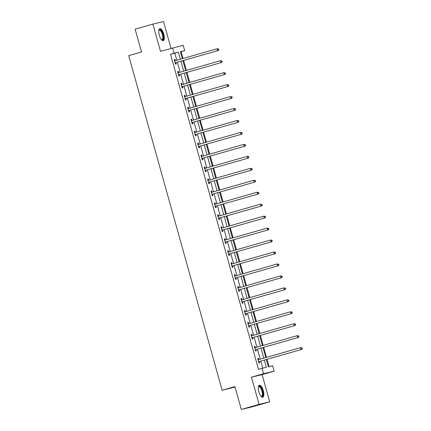 <?xml version="1.0" encoding="UTF-8"?>
<svg xmlns="http://www.w3.org/2000/svg" width="431" height="431" viewBox="0 0 431 431"><rect width="100%" height="100%" fill="white"/><g stroke="black" fill="none" stroke-linecap="round" stroke-linejoin="round"><path stroke-width="0.65" d="M263.309 390.685A6.206 2.306 74.1 0 0 259.365 385.255A6.206 2.306 74.1 0 0 258.826 391.763A6.206 2.306 74.1 0 0 262.775 397.193A6.206 2.306 74.1 0 0 263.309 390.685M163.769 34.168A6.206 2.306 74.1 0 0 159.82 28.732A6.206 2.306 74.1 0 0 159.287 35.24A6.206 2.306 74.1 0 0 163.23 40.67A6.206 2.306 74.1 0 0 163.769 34.168M266.336 359.524L268.378 366.84L272.688 365.806L274.186 371.172L263.551 373.72L262.053 368.354L266.363 367.32L264.348 360.09M262.107 374.625L251.472 377.168L259.069 404.375L241.306 409.45L251.941 406.902L269.704 401.832L262.107 374.625L274.186 371.172M235.057 387.065L222.137 390.265L128.713 55.664L141.503 52.011L135.129 29.168L152.892 24.098L160.488 51.305L183.202 45.309L184.7 50.669L180.39 51.704L182.34 58.686M170.994 48.299L163.527 21.55L152.892 24.098M183.046 58.487L181.149 51.688L184.7 50.669M269.095 366.668L267.042 359.325M266.498 357.374L263.702 347.364M263.158 345.42L260.367 335.41M259.823 333.465L257.027 323.455M256.483 321.51L253.687 311.5M253.148 309.555L250.352 299.545M249.808 297.6L247.011 287.59M246.467 285.64L243.677 275.635M243.132 273.685L240.336 263.675M239.792 261.73L236.996 251.72M236.457 249.775L233.661 239.765M233.117 237.82L230.321 227.81M229.777 225.866L226.986 215.856M226.442 213.911L223.646 203.901M223.102 201.95L220.306 191.946M219.767 189.996L216.971 179.986M216.427 178.041L213.631 168.031M213.086 166.086L210.296 156.076M209.752 154.131L206.955 144.121M206.411 142.176L203.615 132.166M203.076 130.221L200.28 120.211M199.736 118.261L196.94 108.256M196.396 106.306L193.605 96.302M193.061 94.351L190.265 84.341M189.721 82.396L186.93 72.386M186.386 70.442L183.59 60.432M259.069 404.375L269.704 401.832M181.149 51.688L180.433 51.855M176.796 60.27L174.824 53.202L170.514 54.231L258.503 369.367L262.053 368.354M262.77 368.182L260.793 361.108M260.249 359.158L257.458 349.153M256.914 347.203L254.118 337.193M253.573 335.248L250.777 325.238M250.233 323.293L247.442 313.283M246.898 311.338L244.102 301.328M243.558 299.383L240.767 289.373M240.223 287.429L237.427 277.419M236.883 275.468L234.087 265.464M233.548 263.513L230.752 253.509M230.208 251.559L227.412 241.549M226.868 239.604L224.077 229.594M223.533 227.649L220.737 217.639M220.193 215.694L217.396 205.684M216.858 203.739L214.062 193.729M213.517 191.784L210.721 181.774M210.177 179.824L207.386 169.819M206.842 167.869L204.046 157.859M203.502 155.914L200.706 145.904M200.167 143.959L197.371 133.949M196.827 132.005L194.031 121.995M193.487 120.05L190.696 110.04M190.152 108.095L187.356 98.085M186.812 96.135L184.015 86.13M183.477 84.18L180.681 74.17M180.136 72.225L177.34 62.215M175.288 60.626L174.943 59.386L174.221 59.559L175.509 64.154L176.225 63.982L175.88 62.743M178.628 72.58L178.278 71.341L177.561 71.514L178.843 76.109L179.565 75.937L179.215 74.698M181.963 84.535L181.618 83.296L180.901 83.469L182.184 88.069L182.9 87.897L182.555 86.653M185.303 96.49L184.958 95.251L184.236 95.423L185.524 100.024L186.24 99.852L185.896 98.607M188.638 108.45L188.293 107.206L187.577 107.378L188.859 111.979L189.575 111.807L189.231 110.568M191.978 120.405L191.633 119.166L190.911 119.333L192.199 123.934L192.916 123.762L192.571 122.523M195.318 132.36L194.968 131.121L194.252 131.293L195.534 135.889L196.256 135.717L195.906 134.477M198.653 144.315L198.308 143.076L197.592 143.248L198.874 147.844L199.591 147.671L199.246 146.432M201.994 156.27L201.649 155.031L200.927 155.203L202.209 159.799L202.931 159.626L202.586 158.387M205.328 168.225L204.984 166.986L204.267 167.158L205.549 171.754L206.266 171.586L205.921 170.342M208.669 180.18L208.324 178.94L207.602 179.113L208.89 183.714L209.606 183.541L209.261 182.297M212.009 192.14L211.659 190.895L210.942 191.068L212.224 195.669L212.946 195.496L212.596 194.257M215.344 204.095L214.999 202.85L214.282 203.023L215.565 207.623L216.281 207.451L215.936 206.212M218.684 216.05L218.339 214.81L217.617 214.983L218.9 219.578L219.621 219.406L219.277 218.167M222.019 228.004L221.674 226.765L220.958 226.938L222.24 231.533L222.956 231.361L222.611 230.122M225.359 239.959L225.014 238.72L224.292 238.893L225.58 243.488L226.297 243.316L225.952 242.077M228.699 251.914L228.349 250.675L227.633 250.847L228.915 255.443L229.637 255.276L229.287 254.031M232.034 263.869L231.689 262.63L230.973 262.802L232.255 267.403L232.972 267.231L232.627 265.986M235.374 275.829L235.024 274.585L234.308 274.757L235.59 279.358L236.312 279.186L235.962 277.947M238.709 287.784L238.365 286.54L237.648 286.712L238.93 291.313L239.647 291.14L239.302 289.901M242.05 299.739L241.705 298.5L240.983 298.667L242.27 303.268L242.987 303.095L242.642 301.856M245.39 311.694L245.04 310.455L244.323 310.627L245.605 315.223L246.327 315.05L245.977 313.811M248.725 323.649L248.38 322.41L247.658 322.582L248.946 327.177L249.662 327.005L249.317 325.766M252.065 335.604L251.715 334.364L250.998 334.537L252.28 339.132L253.002 338.96L252.652 337.721M255.4 347.558L255.055 346.319L254.338 346.492L255.621 351.093L256.337 350.92L255.992 349.676M258.74 359.513L258.395 358.274L257.673 358.447L258.961 363.047L259.677 362.875L259.333 361.631M251.472 377.168L263.551 373.72M170.514 54.231L174.065 53.218L172.567 47.852M241.306 409.45L234.927 386.612L222.137 390.265M182.884 60.636L185.675 70.641M186.219 72.591L189.015 82.601M189.559 84.546L192.355 94.556M192.899 96.501L195.69 106.511M196.234 108.456L199.03 118.466M199.575 120.411L202.365 130.421M202.909 132.365L205.706 142.375M206.25 144.326L209.046 154.33M209.585 156.281L212.381 166.285M212.925 168.235L215.721 178.245M216.265 180.19L219.056 190.2M219.6 192.145L222.396 202.155M222.94 204.1L225.736 214.11M226.275 216.055L229.071 226.065M229.615 228.015L232.411 238.02M232.955 239.97L235.746 249.975M236.29 251.925L239.086 261.935M239.631 263.88L242.427 273.89M242.965 275.835L245.762 285.845M246.306 287.789L249.102 297.799M249.646 299.744L252.437 309.754M252.981 311.699L255.777 321.709M256.321 323.659L259.112 333.664M259.656 335.614L262.452 345.624M262.996 347.569L265.792 357.579M180.352 59.257L178.375 52.183L174.065 53.218M263.804 358.145L261.008 348.135M260.464 346.19L257.668 336.18M257.129 334.235L254.333 324.225M253.789 322.28L250.993 312.27M250.449 310.325L247.658 300.315M247.114 298.365L244.318 288.361M243.774 286.41L240.977 276.4M240.439 274.455L237.643 264.445M237.098 262.501L234.302 252.491M233.758 250.546L230.968 240.536M230.423 238.591L227.627 228.581M227.083 226.636L224.287 216.626M223.748 214.676L220.952 204.671M220.408 202.721L217.612 192.711M217.068 190.766L214.277 180.756M213.733 178.811L210.937 168.801M210.393 166.856L207.602 156.846M207.058 154.901L204.262 144.891M203.718 142.947L200.921 132.937M200.377 130.986L197.587 120.982M197.042 119.031L194.246 109.027M193.702 107.077L190.911 97.067M190.367 95.122L187.571 85.112M187.027 83.167L184.231 73.157M183.687 71.212L180.896 61.202M174.824 53.202L178.375 52.183M174.232 59.586L174.943 59.386M177.572 71.546L178.278 71.341M180.907 83.501L181.618 83.296M184.247 95.456L184.958 95.251M187.582 107.411L188.293 107.206M190.922 119.365L191.633 119.166M194.262 131.32L194.968 131.121M197.597 143.275L198.308 143.076M200.938 155.235L201.649 155.031M204.272 167.19L204.984 166.986M207.613 179.145L208.324 178.94M210.953 191.1L211.659 190.895M214.288 203.055L214.999 202.85M217.628 215.01L218.339 214.81M220.963 226.965L221.674 226.765M224.303 238.925L225.014 238.72M227.643 250.88L228.349 250.675M230.978 262.835L231.689 262.63M234.319 274.789L235.024 274.585M237.653 286.744L238.365 286.54M240.994 298.699L241.705 298.5M244.329 310.654L245.04 310.455M247.669 322.609L248.38 322.41M251.009 334.569L251.715 334.364M254.344 346.524L255.055 346.319M257.684 358.479L258.395 358.274M175.503 62.71L218.285 50.524L175.503 62.71A0.797 0.738 -103.5 0 0 175.25 62.84L175.158 62.915M218.544 49.802L217.569 50.696L217.03 48.778L218.619 48.967L218.334 49.037L218.544 49.802L218.835 49.737L218.619 48.967M174.571 60.798L174.684 60.814A0.797 0.738 -103.5 0 0 174.97 60.793L217.03 48.778L218.334 49.037M176.22 62.538A0.797 0.738 -103.5 0 0 175.972 62.667L175.255 63.255M174.49 60.523L175.406 60.642A0.797 0.738 -103.5 0 0 175.476 60.647M218.285 50.524L218.835 49.737M158.818 30.396A5.371 1.993 -105.9 0 1 158.84 30.348A5.371 1.993 -105.9 0 1 162.024 32.083A5.371 1.993 -105.9 0 1 163.177 39.113A5.371 1.993 -105.9 0 1 161.544 39.819A5.371 1.993 -105.9 0 1 161.501 39.787M161.426 39.7A4.973 1.848 74.1 0 0 161.97 39.749A4.973 1.848 74.1 0 0 162.659 38.898A4.973 1.848 74.1 0 0 161.975 33.273A4.973 1.848 74.1 0 0 159.238 30.181A4.973 1.848 74.1 0 0 158.802 30.509M162.87 40.697A6.169 2.29 74.1 0 0 163.505 39.744A6.169 2.29 74.1 0 0 162.773 33.063A6.169 2.29 74.1 0 0 159.502 28.899M258.363 386.919A5.371 1.993 -105.9 0 1 258.385 386.871A5.371 1.993 -105.9 0 1 262.441 390.922A5.371 1.993 -105.9 0 1 261.089 396.342A5.371 1.993 -105.9 0 1 261.041 396.31M260.97 396.224A4.973 1.848 74.1 0 0 261.509 396.272A4.973 1.848 74.1 0 0 261.94 391.057A4.973 1.848 74.1 0 0 258.778 386.704A4.973 1.848 74.1 0 0 258.341 387.027M262.414 397.22A6.169 2.29 74.1 0 0 262.727 390.852A6.169 2.29 74.1 0 0 259.047 385.422M178.838 74.665L221.626 62.479L178.838 74.665A0.797 0.738 -103.5 0 0 178.59 74.795L178.499 74.87M221.884 61.757L220.904 62.651L220.37 60.733L221.96 60.922L221.669 60.992L221.884 61.757L222.17 61.692L221.96 60.922M177.906 72.753L178.025 72.769A0.797 0.738 -103.5 0 0 178.305 72.747L220.37 60.733L221.669 60.992M179.56 74.493A0.797 0.738 -103.5 0 0 179.307 74.622L178.596 75.209M177.831 72.478L178.741 72.597A0.797 0.738 -103.5 0 0 178.817 72.602M221.626 62.479L222.17 61.692M182.178 86.62L224.96 74.434L182.178 86.62A0.797 0.738 -103.5 0 0 181.93 86.75L181.839 86.825M225.219 73.717L224.244 74.606L223.711 72.688L225.294 72.882L225.009 72.947L225.219 73.717L225.51 73.647L225.294 72.882M181.246 84.708L181.365 84.724A0.797 0.738 -103.5 0 0 181.645 84.702L223.711 72.688L225.009 72.947M182.895 86.448A0.797 0.738 -103.5 0 0 182.647 86.577L181.93 87.164M181.171 84.433L182.081 84.551A0.797 0.738 -103.5 0 0 182.151 84.557M224.96 74.434L225.51 73.647M185.519 98.575L228.301 86.389L185.519 98.575A0.797 0.738 -103.5 0 0 185.265 98.704L185.174 98.78M228.559 85.672L227.579 86.561L227.045 84.643L228.635 84.837L228.344 84.902L228.559 85.672L228.845 85.602L228.635 84.837M184.581 96.663L184.7 96.679A0.797 0.738 -103.5 0 0 184.98 96.663L227.045 84.643L228.344 84.902M186.235 98.403A0.797 0.738 -103.5 0 0 185.987 98.537L185.271 99.119M184.506 96.388L185.422 96.506A0.797 0.738 -103.5 0 0 185.492 96.512M228.301 86.389L228.845 85.602M188.853 110.53L231.636 98.343L188.853 110.53A0.797 0.738 -103.5 0 0 188.606 110.665L188.514 110.74M231.9 97.627L230.919 98.516L230.386 96.598L231.97 96.792L231.684 96.862L231.9 97.627L232.185 97.557L231.97 96.792M187.921 108.623L188.04 108.634A0.797 0.738 -103.5 0 0 188.32 108.617L230.386 96.598L231.684 96.862M189.575 110.358A0.797 0.738 -103.5 0 0 189.322 110.492L188.606 111.074M187.846 108.343L188.756 108.461A0.797 0.738 -103.5 0 0 188.832 108.472M231.636 98.343L232.185 97.557M192.194 122.485L234.976 110.298L192.194 122.485A0.797 0.738 -103.5 0 0 191.94 122.619L191.849 122.695M235.234 109.582L234.259 110.471L233.721 108.558L235.31 108.747L235.024 108.817L235.234 109.582L235.525 109.512L235.31 108.747M191.262 120.578L191.375 120.594A0.797 0.738 -103.5 0 0 191.655 120.572L233.721 108.558L235.024 108.817M192.91 122.312A0.797 0.738 -103.5 0 0 192.662 122.447L191.946 123.034M191.181 120.297L192.097 120.421A0.797 0.738 -103.5 0 0 192.167 120.427M234.976 110.298L235.525 109.512M195.529 134.445L238.316 122.253L195.529 134.445A0.797 0.738 -103.5 0 0 195.281 134.574L195.189 134.65M238.575 121.537L237.594 122.426L237.061 120.513L238.645 120.702L238.359 120.772L238.575 121.537L238.86 121.467L238.645 120.702M194.596 132.532L194.715 132.549A0.797 0.738 -103.5 0 0 194.995 132.527L237.061 120.513L238.359 120.772M196.25 134.273A0.797 0.738 -103.5 0 0 195.997 134.402L195.286 134.989M194.521 132.252L195.432 132.376A0.797 0.738 -103.5 0 0 195.507 132.382M238.316 122.253L238.86 121.467M198.869 146.4L241.651 134.213L198.869 146.4A0.797 0.738 -103.5 0 0 198.621 146.529L198.529 146.605M241.91 133.491L240.934 134.38L240.396 132.468L241.985 132.656L241.699 132.726L241.91 133.491L242.2 133.421L241.985 132.656M197.937 144.487L198.055 144.504A0.797 0.738 -103.5 0 0 198.335 144.482L240.396 132.468L241.699 132.726M199.585 146.228A0.797 0.738 -103.5 0 0 199.337 146.357L198.621 146.944M197.856 144.207L198.772 144.331A0.797 0.738 -103.5 0 0 198.842 144.337M241.651 134.213L242.2 133.421M202.209 158.355L244.991 146.168L202.209 158.355A0.797 0.738 -103.5 0 0 201.956 158.484L201.864 158.56M245.25 145.446L244.269 146.341L243.736 144.423L245.325 144.611L245.034 144.681L245.25 145.446L245.535 145.382L245.325 144.611M201.272 156.442L201.39 156.458A0.797 0.738 -103.5 0 0 201.67 156.437L243.736 144.423L245.034 144.681M202.926 158.182A0.797 0.738 -103.5 0 0 202.678 158.312L201.961 158.899M201.196 156.167L202.112 156.286A0.797 0.738 -103.5 0 0 202.182 156.291M244.991 146.168L245.535 145.382M205.544 170.31L248.326 158.123L205.544 170.31A0.797 0.738 -103.5 0 0 205.296 170.439L205.204 170.514M248.59 157.407L247.609 158.296L247.076 156.378L248.66 156.572L248.375 156.636L248.59 157.407L248.876 157.337L248.66 156.572M204.612 168.397L204.73 168.413A0.797 0.738 -103.5 0 0 205.011 168.392L247.076 156.378L248.375 156.636M206.266 170.137A0.797 0.738 -103.5 0 0 206.013 170.267L205.296 170.854M204.536 168.122L205.447 168.241A0.797 0.738 -103.5 0 0 205.522 168.246M248.326 158.123L248.876 157.337M208.884 182.265L251.666 170.078L208.884 182.265A0.797 0.738 -103.5 0 0 208.631 182.394L208.539 182.469M251.925 169.361L250.95 170.25L250.411 168.332L252 168.526L251.715 168.591L251.925 169.361L252.216 169.291L252 168.526M207.952 180.352L208.065 180.368A0.797 0.738 -103.5 0 0 208.345 180.347L250.411 168.332L251.715 168.591M209.601 182.092A0.797 0.738 -103.5 0 0 209.353 182.227L208.636 182.809M207.871 180.077L208.787 180.196A0.797 0.738 -103.5 0 0 208.857 180.201M251.666 170.078L252.216 169.291M212.219 194.219L255.007 182.033L212.219 194.219A0.797 0.738 -103.5 0 0 211.971 194.354L211.88 194.429M255.265 181.316L254.285 182.205L253.751 180.287L255.335 180.481L255.05 180.551L255.265 181.316L255.551 181.246L255.335 180.481M211.287 192.312L211.405 192.323A0.797 0.738 -103.5 0 0 211.686 192.307L253.751 180.287L255.05 180.551M212.941 194.047A0.797 0.738 -103.5 0 0 212.688 194.182L211.977 194.764M211.212 192.032L212.122 192.151A0.797 0.738 -103.5 0 0 212.197 192.161M255.007 182.033L255.551 181.246M215.559 206.174L258.341 193.988L215.559 206.174A0.797 0.738 -103.5 0 0 215.311 206.309L215.22 206.384M258.6 193.271L257.625 194.16L257.086 192.248L258.675 192.436L258.39 192.506L258.6 193.271L258.891 193.201L258.675 192.436M214.627 204.267L214.746 204.283A0.797 0.738 -103.5 0 0 215.026 204.262L257.086 192.248L258.39 192.506M216.276 206.002A0.797 0.738 -103.5 0 0 216.028 206.137L215.311 206.724M214.546 203.987L215.462 204.111A0.797 0.738 -103.5 0 0 215.532 204.116M258.341 193.988L258.891 193.201M218.9 218.134L261.682 205.943L218.9 218.134A0.797 0.738 -103.5 0 0 218.646 218.264L218.555 218.339M261.94 205.226L260.96 206.115L260.426 204.202L262.016 204.391L261.725 204.461L261.94 205.226L262.226 205.156L262.016 204.391M217.962 216.222L218.081 216.238A0.797 0.738 -103.5 0 0 218.361 216.217L260.426 204.202L261.725 204.461M219.616 217.962A0.797 0.738 -103.5 0 0 219.368 218.091L218.652 218.679M217.887 215.942L218.797 216.066A0.797 0.738 -103.5 0 0 218.873 216.071M261.682 205.943L262.226 205.156M222.234 230.089L265.017 217.903L222.234 230.089A0.797 0.738 -103.5 0 0 221.987 230.219L221.895 230.294M265.28 217.181L264.3 218.07L263.767 216.157L265.351 216.346L265.065 216.416L265.28 217.181L265.566 217.111L265.351 216.346M221.302 228.177L221.421 228.193A0.797 0.738 -103.5 0 0 221.701 228.171L263.767 216.157L265.065 216.416M222.951 229.917A0.797 0.738 -103.5 0 0 222.703 230.046L221.987 230.633M221.227 227.897L222.137 228.021A0.797 0.738 -103.5 0 0 222.213 228.026M265.017 217.903L265.566 217.111M225.575 242.044L268.357 229.858L225.575 242.044A0.797 0.738 -103.5 0 0 225.321 242.174L225.23 242.249M268.615 229.136L267.64 230.03L267.101 228.112L268.691 228.301L268.4 228.371L268.615 229.136L268.906 229.071L268.691 228.301M224.643 240.132L224.756 240.148A0.797 0.738 -103.5 0 0 225.036 240.126L267.101 228.112L268.4 228.371M226.291 241.872A0.797 0.738 -103.5 0 0 226.043 242.001L225.327 242.588M224.562 239.857L225.478 239.975A0.797 0.738 -103.5 0 0 225.548 239.981M268.357 229.858L268.906 229.071M228.909 253.999L271.692 241.813L228.909 253.999A0.797 0.738 -103.5 0 0 228.662 254.128L228.57 254.204M271.956 241.091L270.975 241.985L270.442 240.067L272.026 240.256L271.74 240.326L271.956 241.091L272.241 241.026L272.026 240.256M227.977 252.087L228.096 252.103A0.797 0.738 -103.5 0 0 228.376 252.081L270.442 240.067L271.74 240.326M229.631 253.827A0.797 0.738 -103.5 0 0 229.378 253.956L228.667 254.543M227.902 251.812L228.813 251.93A0.797 0.738 -103.5 0 0 228.888 251.936M271.692 241.813L272.241 241.026M232.25 265.954L275.032 253.767L232.25 265.954A0.797 0.738 -103.5 0 0 232.002 266.083L231.91 266.159M275.29 253.051L274.315 253.94L273.777 252.022L275.366 252.216L275.08 252.28L275.29 253.051L275.581 252.981L275.366 252.216M231.318 264.041L231.436 264.058A0.797 0.738 -103.5 0 0 231.716 264.036L273.777 252.022L275.08 252.28M232.966 265.782A0.797 0.738 -103.5 0 0 232.718 265.911L232.002 266.498M231.237 263.767L232.153 263.885A0.797 0.738 -103.5 0 0 232.223 263.891M275.032 253.767L275.581 252.981M235.585 277.909L278.372 265.722L235.585 277.909A0.797 0.738 -103.5 0 0 235.337 278.043L235.245 278.114M278.631 265.006L277.65 265.895L277.117 263.977L278.706 264.171L278.415 264.241L278.631 265.006L278.916 264.936L278.706 264.171M234.653 275.996L234.771 276.012A0.797 0.738 -103.5 0 0 235.051 275.996L277.117 263.977L278.415 264.241M236.307 277.736A0.797 0.738 -103.5 0 0 236.053 277.871L235.342 278.453M234.577 275.721L235.488 275.84A0.797 0.738 -103.5 0 0 235.563 275.845M278.372 265.722L278.916 264.936M238.925 289.864L281.707 277.677L238.925 289.864A0.797 0.738 -103.5 0 0 238.677 289.998L238.585 290.074M281.971 276.961L280.99 277.85L280.457 275.937L282.041 276.126L281.755 276.196L281.971 276.961L282.257 276.891L282.041 276.126M237.993 287.956L238.111 287.967A0.797 0.738 -103.5 0 0 238.391 287.951L280.457 275.937L281.755 276.196M239.641 289.691A0.797 0.738 -103.5 0 0 239.394 289.826L238.677 290.413M237.917 287.676L238.828 287.8A0.797 0.738 -103.5 0 0 238.903 287.806M281.707 277.677L282.257 276.891M242.265 301.819L285.047 289.632L242.265 301.819A0.797 0.738 -103.5 0 0 242.012 301.953L241.92 302.029M285.306 288.915L284.331 289.804L283.792 287.892L285.381 288.08L285.09 288.15L285.306 288.915L285.597 288.845L285.381 288.08M241.333 299.911L241.446 299.928A0.797 0.738 -103.5 0 0 241.726 299.906L283.792 287.892L285.09 288.15M242.982 301.652A0.797 0.738 -103.5 0 0 242.734 301.781L242.017 302.368M241.252 299.631L242.168 299.755A0.797 0.738 -103.5 0 0 242.238 299.76M285.047 289.632L285.597 288.845M245.6 313.779L288.382 301.587L245.6 313.779A0.797 0.738 -103.5 0 0 245.352 313.908L245.261 313.983M288.646 300.87L287.666 301.759L287.132 299.847L288.716 300.035L288.431 300.105L288.646 300.87L288.932 300.8L288.716 300.035M244.668 311.866L244.786 311.882A0.797 0.738 -103.5 0 0 245.067 311.861L287.132 299.847L288.431 300.105M246.322 313.606A0.797 0.738 -103.5 0 0 246.069 313.736L245.352 314.323M244.592 311.586L245.503 311.71A0.797 0.738 -103.5 0 0 245.578 311.715M288.382 301.587L288.932 300.8M248.94 325.734L291.722 313.547L248.94 325.734A0.797 0.738 -103.5 0 0 248.692 325.863L248.601 325.938M291.981 312.825L291.006 313.72L290.467 311.802L292.056 311.99L291.771 312.06L291.981 312.825L292.272 312.761L292.056 311.99M248.008 323.821L248.121 323.837A0.797 0.738 -103.5 0 0 248.407 323.816L290.467 311.802L291.771 312.06M249.657 325.561A0.797 0.738 -103.5 0 0 249.409 325.691L248.692 326.278M247.927 323.546L248.843 323.665A0.797 0.738 -103.5 0 0 248.913 323.67M291.722 313.547L292.272 312.761M252.275 337.688L295.063 325.502L252.275 337.688A0.797 0.738 -103.5 0 0 252.027 337.818L251.936 337.893M295.321 324.78L294.341 325.674L293.807 323.756L295.397 323.945L295.106 324.015L295.321 324.78L295.607 324.715L295.397 323.945M251.343 335.776L251.462 335.792A0.797 0.738 -103.5 0 0 251.742 335.771L293.807 323.756L295.106 324.015M252.997 337.516A0.797 0.738 -103.5 0 0 252.744 337.645L252.033 338.233M251.268 335.501L252.178 335.62A0.797 0.738 -103.5 0 0 252.254 335.625M295.063 325.502L295.607 324.715M255.615 349.643L298.397 337.457L255.615 349.643A0.797 0.738 -103.5 0 0 255.367 349.773L255.276 349.848M298.661 336.74L297.681 337.629L297.148 335.711L298.731 335.905L298.446 335.97L298.661 336.74L298.947 336.67L298.731 335.905M254.683 347.731L254.802 347.747A0.797 0.738 -103.5 0 0 255.082 347.725L297.148 335.711L298.446 335.97M256.332 349.471A0.797 0.738 -103.5 0 0 256.084 349.6L255.367 350.187M254.608 347.456L255.518 347.575A0.797 0.738 -103.5 0 0 255.594 347.58M298.397 337.457L298.947 336.67M258.956 361.598L301.738 349.412L258.956 361.598A0.797 0.738 -103.5 0 0 258.702 361.733L258.611 361.803M301.996 348.695L301.016 349.584L300.482 347.666L302.072 347.86L301.781 347.925L301.996 348.695L302.287 348.625L302.072 347.86M258.024 359.686L258.137 359.702A0.797 0.738 -103.5 0 0 258.417 359.686L300.482 347.666L301.781 347.925M259.672 361.426A0.797 0.738 -103.5 0 0 259.424 361.561L258.708 362.142M257.943 359.411L258.859 359.529A0.797 0.738 -103.5 0 0 258.929 359.535M301.738 349.412L302.287 348.625M174.684 60.814L175.406 60.642M175.25 62.84L175.972 62.667M178.025 72.769L178.741 72.597M178.59 74.795L179.307 74.622M181.365 84.724L182.081 84.551M181.93 86.75L182.647 86.577M184.7 96.679L185.422 96.506M185.265 98.704L185.987 98.537M188.04 108.634L188.756 108.461M188.606 110.665L189.322 110.492M191.375 120.594L192.097 120.421M191.94 122.619L192.662 122.447M194.715 132.549L195.432 132.376M195.281 134.574L195.997 134.402M198.055 144.504L198.772 144.331M198.621 146.529L199.337 146.357M201.39 156.458L202.112 156.286M201.956 158.484L202.678 158.312M204.73 168.413L205.447 168.241M205.296 170.439L206.013 170.267M208.065 180.368L208.787 180.196M208.631 182.394L209.353 182.227M211.405 192.323L212.122 192.151M211.971 194.354L212.688 194.182M214.746 204.283L215.462 204.111M215.311 206.309L216.028 206.137M218.081 216.238L218.797 216.066M218.646 218.264L219.368 218.091M221.421 228.193L222.137 228.021M221.987 230.219L222.703 230.046M224.756 240.148L225.478 239.975M225.321 242.174L226.043 242.001M228.096 252.103L228.813 251.93M228.662 254.128L229.378 253.956M231.436 264.058L232.153 263.885M232.002 266.083L232.718 265.911M234.771 276.012L235.488 275.84M235.337 278.043L236.053 277.871M238.111 287.967L238.828 287.8M238.677 289.998L239.394 289.826M241.446 299.928L242.168 299.755M242.012 301.953L242.734 301.781M244.786 311.882L245.503 311.71M245.352 313.908L246.069 313.736M248.121 323.837L248.843 323.665M248.692 325.863L249.409 325.691M251.462 335.792L252.178 335.62M252.027 337.818L252.744 337.645M254.802 347.747L255.518 347.575M255.367 349.773L256.084 349.6M258.137 359.702L258.859 359.529M258.702 361.733L259.424 361.561"/></g></svg>
